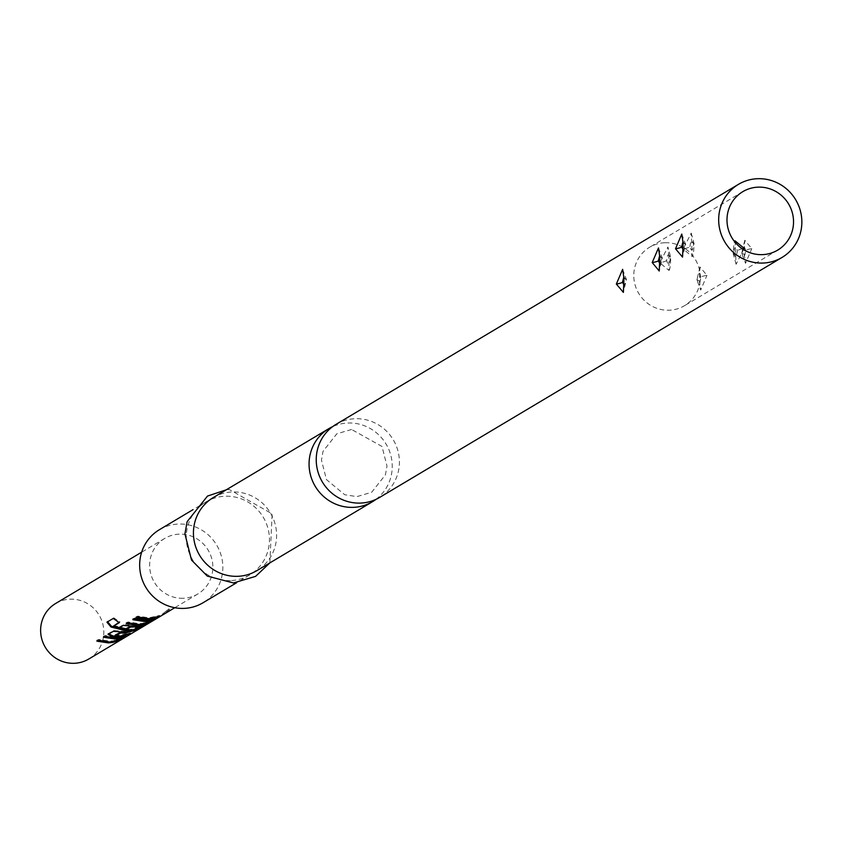 <?xml version="1.0" encoding="UTF-8"?>
<svg xmlns="http://www.w3.org/2000/svg" width="842" height="842" viewBox="0 0 842 842"><rect width="100%" height="100%" fill="white"/><g stroke="black" fill="none" stroke-linecap="round" stroke-linejoin="round"><path stroke-width="0.63" stroke-dasharray="4.21 3.16" d="M169.495 609.492L162.769 614.892L169.495 609.492L168.884 608.903L162.243 614.207L168.884 608.903L169.495 609.492M375.921 499.401A42.542 41.247 59.2 0 0 389.593 451.459A42.542 41.247 59.2 0 0 347.999 423A42.542 41.247 59.2 0 0 332.558 426.694M104.387 636.668L103.682 636.436L105.187 635.542L116.449 637.247L125.732 635.678L123.364 637.099M97.809 640.594L97.114 640.352L98.619 639.457L109.881 641.172L113.691 640.783L119.101 637.741L116.101 638.11M114.912 641.057L108.376 642.067M125.732 635.657L126.079 636.457L125.732 635.657M108.418 634.258L108.302 633.679L113.575 630.542L126.237 631.416L136.93 629.006L124.732 632.31M115.249 635.1L119.701 635.31L130.352 632.931L119.522 636.152M119.743 627.511L119.048 627.279L123.364 624.701L136.025 625.574L145.308 624.006L142.94 625.427M113.681 625.501L129.615 629.395L133.436 629.006L138.835 625.964L133.162 626.385M134.436 629.395L130.363 630.205M145.298 623.985L145.645 624.785L145.298 623.985M133.741 619.154L133.047 618.923L134.552 618.028L145.813 619.733L155.096 618.175L152.728 619.586M127.163 623.08L126.468 622.848L127.984 621.943L139.246 623.659L143.056 623.269L148.455 620.228L145.466 620.596M144.277 623.543L137.73 624.553M136.951 617.239L136.257 617.007L137.762 616.112L149.023 617.817L159.717 615.418L147.518 618.712M55.667 603.472A32.333 31.343 -120.8 0 1 70.212 599.178A32.333 31.343 -120.8 0 1 102.345 622.364A32.333 31.343 -120.8 0 1 88.789 659.012M745.675 250.4C744.044 245.117 742.823 245.896 742.002 252.726C743.633 258.031 744.854 257.263 745.675 250.4A12.767 2.052 175.8 0 1 751.79 248.611L744.781 240.265L744.17 254.116L745.528 263.304L751.79 248.611M735.045 240.833L736.087 264.283L744.16 248.358M733.708 253.032C735.329 258.336 736.55 257.568 737.371 250.705C735.75 245.422 734.519 246.201 733.708 253.032A21.271 3.2 -4.1 0 0 733.235 253.768L733.235 253.768A21.271 3.2 -4.1 0 0 735.192 254.947M683.02 241.486L685.304 244.643L683.493 250.327M689.935 246.653C690.756 239.802 691.977 239.023 693.608 244.338C692.787 251.169 691.566 251.937 689.935 246.653A21.271 3.421 -4.2 0 1 683.146 249.011L691.229 233.087L692.261 256.526L683.146 249.011M659.718 255.379L662.001 258.526L660.202 264.23M670.295 258.22C669.485 265.072 668.253 265.851 666.632 260.536C667.453 253.705 668.674 252.937 670.295 258.22A21.271 3.421 175.8 0 0 670.758 257.431L670.758 257.431A21.271 3.421 175.8 0 0 668.801 256.168L668.958 270.429L659.833 262.757L667.917 246.98L668.801 256.168M623.869 276.765L626.143 279.923L624.343 285.617M700.86 277.134C699.228 271.85 698.007 272.619 697.187 279.449C698.818 284.764 700.039 283.986 700.86 277.134A12.767 2.052 175.8 0 1 706.975 275.334L699.965 266.988L699.355 280.839L700.712 290.037L706.975 275.334M336.032 424.368A42.542 41.247 -120.8 0 1 355.166 418.727A42.542 41.247 -120.8 0 1 397.456 449.228A42.542 41.247 -120.8 0 1 379.616 497.443M230.508 580.601A42.542 41.247 -120.8 0 1 188.219 550.1A42.542 41.247 -120.8 0 1 206.058 501.874A42.542 41.247 -120.8 0 1 225.203 496.233A42.542 41.247 -120.8 0 1 267.493 526.734A42.542 41.247 -120.8 0 1 249.653 574.96A42.542 41.247 -120.8 0 1 230.508 580.601M159.454 529.671A42.542 41.247 -120.8 0 1 178.599 524.04A42.542 41.247 -120.8 0 1 220.888 554.531A42.542 41.247 -120.8 0 1 203.038 602.756M213.236 497.601A42.542 41.247 -120.8 0 1 232.371 491.96A42.542 41.247 -120.8 0 1 274.66 522.461A42.542 41.247 -120.8 0 1 256.821 570.676M664.927 242.738A34.038 32.996 -120.8 0 1 698.755 267.135A34.038 32.996 -120.8 0 1 684.483 305.709A34.038 32.996 -120.8 0 1 669.169 310.224A34.038 32.996 -120.8 0 1 635.342 285.827A34.038 32.996 -120.8 0 1 649.614 247.253A34.038 32.996 -120.8 0 1 664.927 242.738M183.261 598.273A32.333 31.343 -120.8 0 1 151.128 575.097A32.333 31.343 -120.8 0 1 164.685 538.448A32.333 31.343 -120.8 0 1 179.23 534.154A32.333 31.343 -120.8 0 1 211.374 557.341A32.333 31.343 -120.8 0 1 197.807 593.989A32.333 31.343 -120.8 0 1 183.261 598.273M158.212 616.312L158.549 617.091M159.717 615.418L160.054 616.197M137.762 616.112L137.52 616.902M136.257 617.007L136.015 617.807M150.497 619.186L150.676 620.017M134.552 618.028L134.299 618.817M133.047 618.923L132.794 619.723M148.455 620.228L148.624 621.059M143.056 623.269L143.214 624.101M127.984 621.943L127.731 622.743M126.468 622.848L126.226 623.638M142.414 624.006L142.593 624.838M107.45 621.901L113.796 617.817L119.638 621.943L119.259 622.68M119.638 621.943L118.817 622.438M113.796 617.817L113.249 618.438M107.471 621.585L106.934 622.217M132.626 629.848L132.804 630.679M140.709 625.027L140.888 625.859M131.047 625.343L130.963 626.185M123.364 624.701L123.111 625.501M119.048 627.279L118.796 628.069M138.835 625.964L139.004 626.795M133.436 629.006L133.583 629.837M121.259 631.184L121.174 632.016M113.575 630.542L113.323 631.332M108.302 633.679L108.05 634.479M128.847 633.826L129.184 634.605M130.352 632.931L130.689 633.71M135.415 629.9L135.762 630.679M136.93 629.006L137.267 629.784M121.132 636.699L121.311 637.531M105.187 635.542L104.945 636.331M103.682 636.436L103.429 637.236M119.101 637.741L119.269 638.573M113.691 640.783L113.849 641.615M98.619 639.457L98.367 640.257M97.114 640.352L96.862 641.151M113.06 641.52L113.238 642.351M162.769 614.892L162.327 614.155M744.17 254.116A12.767 1.926 -4.1 0 1 741.728 253.168L741.728 253.168A12.767 1.926 -4.1 0 1 742.002 252.726M742.286 248.79A21.271 3.421 175.8 0 0 737.371 250.705M685.304 244.643A12.767 1.926 175.9 0 0 685.588 244.201L685.588 244.201A12.767 1.926 175.9 0 0 683.136 243.254M693.608 244.338A21.271 3.2 175.9 0 0 694.071 243.601A21.271 3.2 175.9 0 0 694.071 243.591A21.271 3.2 175.9 0 0 692.113 242.422M662.001 258.526A12.767 2.052 175.8 0 0 662.275 258.052L662.275 258.052A12.767 2.052 175.8 0 0 659.823 257.042M666.632 260.536A21.271 3.2 -4.1 0 1 659.833 262.757M626.143 279.923A12.767 1.926 175.9 0 0 626.427 279.481L626.427 279.481A12.767 1.926 175.9 0 0 623.975 278.534M699.355 280.839A12.767 1.926 -4.1 0 1 696.913 279.891L696.913 279.891A12.767 1.926 -4.1 0 1 697.187 279.449M162.674 614.944L162.243 614.207M351.577 429.473L336.8 433.809L323.002 451.375L321.465 460.132L326.443 479.582L344.715 494.728L356.892 496.622L371.669 492.275L385.436 474.814L386.994 466.068L382.015 446.47L351.577 429.473M744.781 240.265L741.728 253.168L745.528 263.304M736.087 264.283L733.235 253.768C733.498 245.664 734.098 241.359 735.055 240.844M681.778 234.065L685.588 244.201L682.536 257.105M691.229 233.087L694.071 243.601C693.808 251.695 693.208 256.01 692.25 256.526M658.476 247.969L662.275 258.052L659.233 271.008M668.948 270.429C669.895 269.987 670.495 265.651 670.758 257.431L667.927 246.98M622.617 269.345L626.427 279.481L623.375 292.385M699.965 266.988L696.913 279.891L700.712 290.027M206.058 501.874L193.018 509.652M269.861 562.898L272.134 513.841L229.434 489.591L226.277 489.823M777.692 250.116L684.483 305.709M164.685 538.448L141.666 552.173M197.807 593.989L174.789 607.713M742.823 191.65L649.614 247.253M249.653 574.96L236.602 582.738"/><path stroke-width="1.26" d="M141.666 552.173L55.667 603.472A32.333 31.343 -120.8 0 0 42.1 640.109A32.333 31.343 -120.8 0 0 74.243 663.296A32.333 31.343 -120.8 0 0 88.789 659.012L174.789 607.713M332.558 426.694A42.542 41.247 59.2 0 0 328.854 428.641A42.542 41.247 59.2 0 0 311.014 476.867A42.542 41.247 59.2 0 0 353.303 507.358A42.542 41.247 59.2 0 0 372.448 501.727A42.542 41.247 59.2 0 0 375.921 499.401M116.101 638.11L103.682 636.436M109.134 642.036L97.114 640.352M123.364 637.099L114.912 641.057M125.5 632.268L120.69 632.184L120.638 633.026L115.186 635.942L119.753 636.152L130.689 633.71L118.217 637.078L113.091 636.836L108.05 634.479L113.323 631.332L126.289 632.258L137.267 629.784L124.784 633.152L120.638 633.026M119.522 636.152L113.175 636.005L113.091 636.836M130.363 630.205L127.952 630.405L111.502 626.322L111.102 627.058L106.934 622.217L113.249 618.438L119.259 622.68L113.302 626.237L129.657 630.237L133.583 629.837L139.004 626.795L130.584 627.09L125.721 629.648L118.796 628.069L123.111 625.501L136.078 626.416L145.645 624.785L140.382 627.932L132.804 630.679L128.005 631.247L111.102 627.058M142.94 625.427L134.436 629.395M133.162 626.385L130.647 626.248L125.795 628.816L119.048 627.279M145.466 620.596L133.047 618.923M138.498 624.522L126.468 622.848M152.728 619.586L144.277 623.543M148.266 618.681L136.257 617.007M683.136 243.254L682.525 257.105L675.516 248.758L681.778 234.065L683.136 243.254M683.493 250.327L681.641 246.969L683.02 241.486M652.203 262.546L658.476 247.958L659.823 257.042L659.223 271.008L652.203 262.546A12.767 1.926 -4.1 0 0 658.328 260.852L659.718 255.379M623.975 278.534L623.375 292.385L616.355 284.038L622.627 269.345L623.975 278.534M624.343 285.617L622.48 282.249L623.869 276.765M762.915 263.062A42.542 41.247 -120.8 0 1 720.626 232.571A42.542 41.247 -120.8 0 1 738.466 184.345A42.542 41.247 -120.8 0 1 757.611 178.704A42.542 41.247 -120.8 0 1 799.9 209.205A42.542 41.247 -120.8 0 1 782.06 257.431A42.542 41.247 -120.8 0 1 762.915 263.062M782.06 257.431L379.616 497.443A42.542 41.247 -120.8 0 1 360.471 503.084A42.542 41.247 -120.8 0 1 318.181 472.583A42.542 41.247 -120.8 0 1 336.032 424.368L738.466 184.345M236.602 582.738L203.038 602.756A42.542 41.247 -120.8 0 1 183.903 608.398A42.542 41.247 -120.8 0 1 141.614 577.896A42.542 41.247 -120.8 0 1 159.454 529.671L193.018 509.652M372.448 501.727L256.821 570.676A42.542 41.247 -120.8 0 1 237.676 576.317A42.542 41.247 -120.8 0 1 195.386 545.827A42.542 41.247 -120.8 0 1 213.236 497.601L328.854 428.641M742.286 248.79A21.271 3.421 175.8 0 1 744.16 248.358L735.045 240.833M758.137 187.145A34.038 32.996 -120.8 0 1 791.975 211.542A34.038 32.996 -120.8 0 1 777.692 250.116A34.038 32.996 -120.8 0 1 762.389 254.631A34.038 32.996 -120.8 0 1 728.551 230.234A34.038 32.996 -120.8 0 1 742.823 191.65A34.038 32.996 -120.8 0 1 758.137 187.145M108.429 642.909L96.862 641.151L98.367 640.257L109.934 642.014L113.849 641.615L119.269 638.573L114.965 639.004L103.429 637.236L104.945 636.331L116.512 638.099L126.079 636.457L120.806 639.604L113.238 642.351L108.429 642.909M137.793 625.406L126.226 623.638L127.731 622.743L139.298 624.501L143.214 624.101L148.624 621.059L144.329 621.491L132.794 619.723L134.299 618.817L145.866 620.586L155.433 618.954L150.171 622.091L142.593 624.838L137.793 625.406M147.571 619.554L136.015 617.807L137.52 616.902L149.087 618.659L160.054 616.197L147.571 619.554M155.433 618.944L155.096 618.175M660.202 264.23L658.328 260.852M158.212 616.312L158.549 617.091M148.455 620.228L148.624 621.059M142.414 624.006L142.593 624.838M149.823 621.312L150.171 622.091M119.638 621.943L113.302 626.237M111.502 626.322L107.471 621.585M132.626 629.848L132.804 630.679M140.035 627.153L140.382 627.932M145.308 624.006L145.645 624.785M125.795 628.816L125.721 629.648M130.647 626.248L130.584 627.09M138.835 625.964L139.004 626.795M113.175 636.005L108.302 633.679M128.847 633.826L129.184 634.605M120.69 632.184L115.249 635.1L115.186 635.942M135.415 629.9L135.762 630.679M125.732 635.678L126.079 636.457M119.101 637.741L119.269 638.573M113.06 641.52L113.238 642.351M120.459 638.825L120.806 639.604M681.641 246.969A12.767 2.052 -4.2 0 1 675.516 248.758M622.48 282.249A12.767 2.052 -4.2 0 1 616.355 284.038M226.277 489.823L207.5 496.064L187.124 521.672L184.924 533.87L191.513 560.067L207.321 576.086L233.445 582.959L255.568 576.381L269.861 562.898M735.055 240.844L734.719 241.812"/></g></svg>
